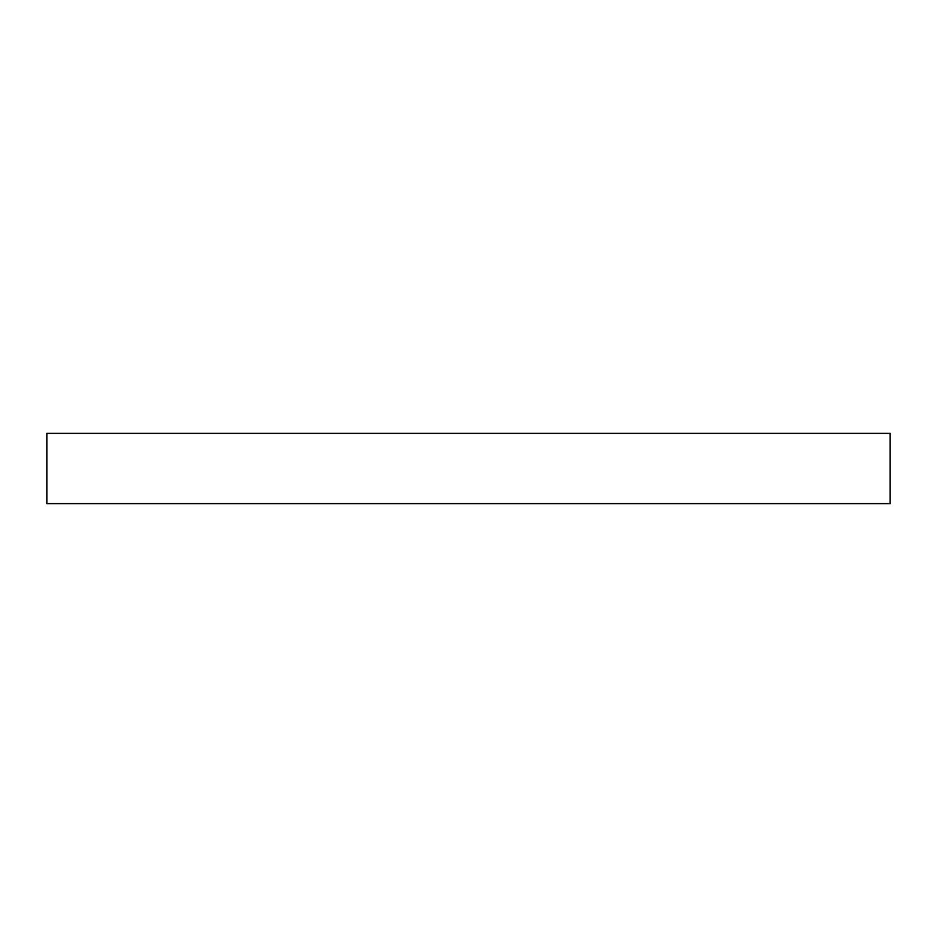 <?xml version="1.0" encoding="UTF-8"?>
<svg xmlns="http://www.w3.org/2000/svg" width="937" height="937" viewBox="0 0 937 937"><rect width="100%" height="100%" fill="white"/><g stroke="black" fill="none" stroke-linecap="round" stroke-linejoin="round"><path stroke-width="1.41" d="M468.5 433.362L890.15 433.362L890.15 503.637L46.85 503.637L46.85 433.362L468.5 433.362"/></g></svg>

